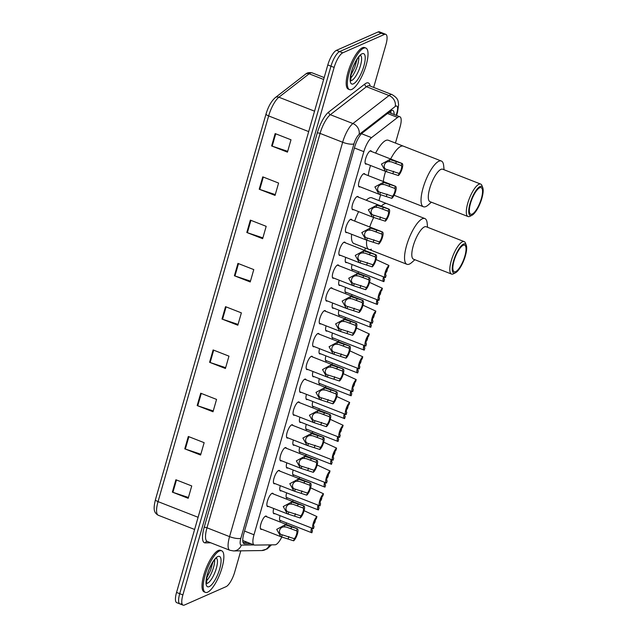 <?xml version="1.0" encoding="UTF-8"?>
<svg xmlns="http://www.w3.org/2000/svg" width="637" height="637" viewBox="0 0 637 637"><rect width="100%" height="100%" fill="white"/><g stroke="black" fill="none" stroke-linecap="round" stroke-linejoin="round"><path stroke-width="0.96" d="M268.424 506.423A7.142 2.182 -68.6 0 1 268.265 506.503A7.142 2.182 -68.6 0 1 267.556 506.566A7.142 2.182 -68.6 0 1 267.755 500.117A7.142 2.182 -68.6 0 1 272.047 493.317A7.142 2.182 -68.6 0 1 272.763 493.261A7.142 2.182 -68.6 0 1 273.305 493.954M274.969 483.594A7.142 2.182 -68.6 0 1 274.81 483.674A7.142 2.182 -68.6 0 1 274.101 483.738A7.142 2.182 -68.6 0 1 274.308 477.28A7.142 2.182 -68.6 0 1 278.592 470.488A7.142 2.182 -68.6 0 1 279.309 470.424A7.142 2.182 -68.6 0 1 279.85 471.117M281.514 460.766A7.142 2.182 -68.6 0 1 281.363 460.846A7.142 2.182 -68.6 0 1 280.646 460.901A7.142 2.182 -68.6 0 1 280.853 454.452A7.142 2.182 -68.6 0 1 285.137 447.66A7.142 2.182 -68.6 0 1 285.854 447.596A7.142 2.182 -68.6 0 1 286.395 448.289M288.059 437.938A7.142 2.182 -68.6 0 1 287.908 438.017A7.142 2.182 -68.6 0 1 287.191 438.073A7.142 2.182 -68.6 0 1 287.398 431.623A7.142 2.182 -68.6 0 1 291.69 424.823A7.142 2.182 -68.6 0 1 292.399 424.768A7.142 2.182 -68.6 0 1 292.948 425.46M294.613 415.101A7.142 2.182 -68.6 0 1 294.453 415.181A7.142 2.182 -68.6 0 1 293.737 415.244A7.142 2.182 -68.6 0 1 293.944 408.795A7.142 2.182 -68.6 0 1 298.235 401.995A7.142 2.182 -68.6 0 1 298.944 401.939A7.142 2.182 -68.6 0 1 299.494 402.632M301.158 392.273A7.142 2.182 -68.6 0 1 300.998 392.352A7.142 2.182 -68.6 0 1 300.282 392.416A7.142 2.182 -68.6 0 1 300.489 385.958A7.142 2.182 -68.6 0 1 304.781 379.166A7.142 2.182 -68.6 0 1 305.497 379.103A7.142 2.182 -68.6 0 1 306.039 379.795M307.703 369.444A7.142 2.182 -68.6 0 1 307.544 369.524A7.142 2.182 -68.6 0 1 306.835 369.579A7.142 2.182 -68.6 0 1 307.034 363.13A7.142 2.182 -68.6 0 1 311.326 356.338A7.142 2.182 -68.6 0 1 312.042 356.274A7.142 2.182 -68.6 0 1 312.584 356.967M314.248 346.616A7.142 2.182 -68.6 0 1 314.089 346.695A7.142 2.182 -68.6 0 1 313.38 346.751A7.142 2.182 -68.6 0 1 313.587 340.301A7.142 2.182 -68.6 0 1 317.871 333.509A7.142 2.182 -68.6 0 1 318.588 333.446A7.142 2.182 -68.6 0 1 319.129 334.138M320.793 323.787A7.142 2.182 -68.6 0 1 320.642 323.859A7.142 2.182 -68.6 0 1 319.925 323.922A7.142 2.182 -68.6 0 1 320.132 317.473A7.142 2.182 -68.6 0 1 324.416 310.673A7.142 2.182 -68.6 0 1 325.133 310.617A7.142 2.182 -68.6 0 1 325.674 311.31M327.338 300.951A7.142 2.182 -68.6 0 1 327.187 301.03A7.142 2.182 -68.6 0 1 326.47 301.094A7.142 2.182 -68.6 0 1 326.677 294.644A7.142 2.182 -68.6 0 1 330.969 287.844A7.142 2.182 -68.6 0 1 331.678 287.789A7.142 2.182 -68.6 0 1 332.227 288.481M333.892 278.122A7.142 2.182 -68.6 0 1 333.732 278.202A7.142 2.182 -68.6 0 1 333.016 278.265A7.142 2.182 -68.6 0 1 333.223 271.808A7.142 2.182 -68.6 0 1 337.514 265.016A7.142 2.182 -68.6 0 1 338.223 264.952A7.142 2.182 -68.6 0 1 338.773 265.645M340.437 255.294A7.142 2.182 -68.6 0 1 340.277 255.373A7.142 2.182 -68.6 0 1 339.561 255.429A7.142 2.182 -68.6 0 1 339.768 248.979A7.142 2.182 -68.6 0 1 344.06 242.187A7.142 2.182 -68.6 0 1 344.768 242.124A7.142 2.182 -68.6 0 1 345.318 242.816M346.982 232.465A7.142 2.182 -68.6 0 1 346.823 232.545A7.142 2.182 -68.6 0 1 346.114 232.601A7.142 2.182 -68.6 0 1 346.313 226.151A7.142 2.182 -68.6 0 1 350.605 219.351A7.142 2.182 -68.6 0 1 351.321 219.295A7.142 2.182 -68.6 0 1 351.863 219.988M353.527 209.629A7.142 2.182 -68.6 0 1 353.368 209.708A7.142 2.182 -68.6 0 1 352.659 209.772A7.142 2.182 -68.6 0 1 352.866 203.322A7.142 2.182 -68.6 0 1 357.15 196.522A7.142 2.182 -68.6 0 1 357.867 196.467A7.142 2.182 -68.6 0 1 358.408 197.159M360.072 186.8A7.142 2.182 -68.6 0 1 359.921 186.88A7.142 2.182 -68.6 0 1 359.204 186.944A7.142 2.182 -68.6 0 1 359.411 180.486A7.142 2.182 -68.6 0 1 363.695 173.694A7.142 2.182 -68.6 0 1 364.412 173.63A7.142 2.182 -68.6 0 1 364.953 174.323M366.617 163.972A7.142 2.182 -68.6 0 1 366.466 164.051A7.142 2.182 -68.6 0 1 365.749 164.107A7.142 2.182 -68.6 0 1 365.957 157.657A7.142 2.182 -68.6 0 1 370.248 150.865A7.142 2.182 -68.6 0 1 370.957 150.802A7.142 2.182 -68.6 0 1 371.506 151.495M261.879 529.259A7.142 2.182 -68.6 0 1 261.719 529.331A7.142 2.182 -68.6 0 1 261.003 529.395A7.142 2.182 -68.6 0 1 261.21 522.945A7.142 2.182 -68.6 0 1 265.502 516.145A7.142 2.182 -68.6 0 1 266.218 516.089A7.142 2.182 -68.6 0 1 266.76 516.782M281.315 490.769A7.142 2.182 -68.6 0 1 281.156 490.848A7.142 2.182 -68.6 0 1 280.447 490.904A7.142 2.182 -68.6 0 1 280.28 485.673M287.86 467.932A7.142 2.182 -68.6 0 1 287.709 468.012A7.142 2.182 -68.6 0 1 286.992 468.076A7.142 2.182 -68.6 0 1 286.825 462.844M294.405 445.104A7.142 2.182 -68.6 0 1 294.254 445.183A7.142 2.182 -68.6 0 1 293.538 445.247A7.142 2.182 -68.6 0 1 293.37 440.008M300.959 422.275A7.142 2.182 -68.6 0 1 300.799 422.355A7.142 2.182 -68.6 0 1 300.083 422.411A7.142 2.182 -68.6 0 1 299.916 417.179M307.504 399.447A7.142 2.182 -68.6 0 1 307.345 399.526A7.142 2.182 -68.6 0 1 306.628 399.582A7.142 2.182 -68.6 0 1 306.461 394.351M314.049 376.618A7.142 2.182 -68.6 0 1 313.89 376.69A7.142 2.182 -68.6 0 1 313.181 376.754A7.142 2.182 -68.6 0 1 313.006 371.522M320.594 353.782A7.142 2.182 -68.6 0 1 320.435 353.861A7.142 2.182 -68.6 0 1 319.726 353.925A7.142 2.182 -68.6 0 1 319.559 348.694M327.139 330.953A7.142 2.182 -68.6 0 1 326.988 331.033A7.142 2.182 -68.6 0 1 326.271 331.097A7.142 2.182 -68.6 0 1 326.104 325.857M333.684 308.125A7.142 2.182 -68.6 0 1 333.533 308.204A7.142 2.182 -68.6 0 1 332.817 308.26A7.142 2.182 -68.6 0 1 332.649 303.029M340.238 285.296A7.142 2.182 -68.6 0 1 340.078 285.376A7.142 2.182 -68.6 0 1 339.362 285.432A7.142 2.182 -68.6 0 1 339.195 280.2M346.783 262.46A7.142 2.182 -68.6 0 1 346.624 262.54A7.142 2.182 -68.6 0 1 345.907 262.603A7.142 2.182 -68.6 0 1 345.74 257.372M274.77 513.597A7.142 2.182 -68.6 0 1 274.611 513.677A7.142 2.182 -68.6 0 1 273.902 513.733A7.142 2.182 -68.6 0 1 273.727 508.501M320.395 383.785A7.142 2.182 -68.6 0 1 320.236 383.864A7.142 2.182 -68.6 0 1 319.527 383.928A7.142 2.182 -68.6 0 1 319.352 378.689M326.94 360.956A7.142 2.182 -68.6 0 1 326.781 361.036A7.142 2.182 -68.6 0 1 326.072 361.091A7.142 2.182 -68.6 0 1 325.905 355.86M294.206 475.106A7.142 2.182 -68.6 0 1 294.055 475.186A7.142 2.182 -68.6 0 1 293.339 475.242A7.142 2.182 -68.6 0 1 293.171 470.01M333.485 338.128A7.142 2.182 -68.6 0 1 333.334 338.207A7.142 2.182 -68.6 0 1 332.618 338.263A7.142 2.182 -68.6 0 1 332.45 333.032M287.661 497.935A7.142 2.182 -68.6 0 1 287.502 498.015A7.142 2.182 -68.6 0 1 286.793 498.078A7.142 2.182 -68.6 0 1 286.626 492.839M313.85 406.613A7.142 2.182 -68.6 0 1 313.691 406.693A7.142 2.182 -68.6 0 1 312.982 406.756A7.142 2.182 -68.6 0 1 312.807 401.525M300.76 452.278A7.142 2.182 -68.6 0 1 300.6 452.358A7.142 2.182 -68.6 0 1 299.884 452.413A7.142 2.182 -68.6 0 1 299.716 447.182M307.305 429.449A7.142 2.182 -68.6 0 1 307.145 429.521A7.142 2.182 -68.6 0 1 306.429 429.585A7.142 2.182 -68.6 0 1 306.262 424.353M340.031 315.291A7.142 2.182 -68.6 0 1 339.879 315.371A7.142 2.182 -68.6 0 1 339.163 315.434A7.142 2.182 -68.6 0 1 338.995 310.203M346.584 292.463A7.142 2.182 -68.6 0 1 346.424 292.542A7.142 2.182 -68.6 0 1 345.708 292.606A7.142 2.182 -68.6 0 1 345.541 287.367M353.129 269.634A7.142 2.182 -68.6 0 1 352.97 269.714A7.142 2.182 -68.6 0 1 352.253 269.769A7.142 2.182 -68.6 0 1 352.086 264.538M281.116 520.763A7.142 2.182 -68.6 0 1 280.957 520.843A7.142 2.182 -68.6 0 1 280.248 520.907A7.142 2.182 -68.6 0 1 280.073 515.675M395.458 143.062L400.068 126.986A13.401 4.093 111.4 0 0 399.869 116.754A13.401 4.093 111.4 0 0 397.592 117.439L371.538 137.632A13.401 4.093 111.4 0 0 363.846 151.662L253.996 534.769A13.401 4.093 111.4 0 0 254.195 545.001A13.401 4.093 111.4 0 0 254.696 545.089L275.049 544.81A13.401 4.093 111.4 0 0 275.877 544.611A13.401 4.093 111.4 0 0 281.801 536.999M286.124 524.355L286.539 522.889M292.67 501.526L293.092 500.061M299.215 478.698L299.637 477.232M305.76 455.869L306.182 454.396M312.305 433.033L312.727 431.567M318.85 410.204L319.272 408.739M325.403 387.376L325.818 385.911M331.949 364.547L332.371 363.082M338.494 341.719L338.916 340.246M345.039 318.882L345.461 317.417M351.584 296.054L352.006 294.589M358.129 273.225L358.551 271.76M364.675 250.397L365.359 248.016M378.959 200.583L380.647 194.707M240.786 550.838L234.711 572.05A13.401 4.093 -68.6 0 1 226.079 586.653L184.419 605.039A13.401 4.093 -68.6 0 1 183.082 605.15A13.401 4.093 -68.6 0 1 182.883 594.918L334.138 67.426A13.401 4.093 -68.6 0 1 342.762 52.823L384.43 34.446A13.401 4.093 -68.6 0 1 385.767 34.326A13.401 4.093 -68.6 0 1 385.958 44.566L373.672 87.42M183.082 605.15L179.913 603.908A13.401 4.093 -68.6 0 1 179.714 593.676L330.969 66.192A13.401 4.093 -68.6 0 1 339.601 51.589L381.26 33.204A13.401 4.093 -68.6 0 1 382.598 33.092A13.401 4.093 -68.6 0 0 381.26 33.204L339.601 51.589A13.401 4.093 -68.6 0 0 330.969 66.192L179.714 593.676A13.401 4.093 -68.6 0 0 179.913 603.908A13.401 4.093 -68.6 0 0 181.25 603.796M394.104 114.493A13.401 4.093 111.4 0 0 392.798 110.456A13.401 4.093 111.4 0 0 390.521 111.141L362.373 132.958A13.401 4.093 111.4 0 0 354.69 146.988L243.867 533.448A13.401 4.093 111.4 0 0 244.067 543.687A13.401 4.093 111.4 0 0 244.576 543.775L250.827 543.687M390.776 110.957A13.401 4.093 -68.6 0 1 390.935 113.259L390.935 113.203M247.658 542.445L243.087 542.509M266.059 113.904A4.467 1.25 16 0 0 266.043 113.951A4.467 1.25 16 0 0 268.647 115.926L158.048 501.622A4.467 1.25 -164 0 1 155.452 499.647A4.467 1.25 -164 0 1 155.468 499.599L266.035 113.999M179.913 603.908L176.752 602.674A13.401 4.093 -68.6 0 1 176.553 592.434L327.8 64.95A13.401 4.093 -68.6 0 1 336.432 50.347L378.091 31.961A13.401 4.093 -68.6 0 1 379.429 31.85L385.767 34.326M250.349 220.123L266.186 226.326L262.643 238.692L246.806 232.489L250.349 220.123M262.755 176.855L278.592 183.058L275.049 195.416L259.211 189.221L262.755 176.855M275.16 133.587L290.998 139.782L287.454 152.147L271.617 145.953L275.16 133.587M213.124 349.936L228.962 356.139L225.418 368.497L209.581 362.302L213.124 349.936M200.719 393.212L216.556 399.407L213.013 411.773L197.175 405.57L200.719 393.212M188.313 436.48L204.151 442.675L200.599 455.041L184.762 448.838L188.313 436.48M175.9 479.749L191.737 485.943L188.194 498.309L172.356 492.114L175.9 479.749M237.943 263.399L253.781 269.594L250.23 281.96L234.392 275.757L237.943 263.399M225.53 306.668L241.367 312.863L237.824 325.228L221.987 319.033L225.53 306.668M238.063 324.4L222.56 319.241A3.575 1.003 -164 0 1 221.987 319.033M250.468 281.132L234.965 275.964A3.575 1.003 -164 0 1 234.392 275.757M188.433 497.481L172.93 492.321A3.575 1.003 -164 0 1 172.356 492.114M200.838 454.213L185.335 449.045A3.575 1.003 -164 0 1 184.762 448.838M213.244 410.937L197.741 405.777A3.575 1.003 -164 0 1 197.175 405.57M225.657 367.668L210.146 362.509A3.575 1.003 -164 0 1 209.581 362.302M287.693 151.319L272.19 146.152A3.575 1.003 -164 0 1 271.617 145.953M275.288 194.588L259.777 189.428A3.575 1.003 -164 0 1 259.211 189.221M262.874 237.856L247.371 232.696A3.575 1.003 -164 0 1 246.806 232.489M219.439 550.981A22.327 6.824 -68.6 0 1 221.668 550.79A22.327 6.824 -68.6 0 1 221.023 570.951A22.327 6.824 -68.6 0 1 207.622 592.187A22.327 6.824 -68.6 0 1 205.393 592.378A22.327 6.824 -68.6 0 1 206.038 572.217A22.327 6.824 -68.6 0 1 219.439 550.981M205.393 592.378L204.206 591.916A22.327 6.824 -68.6 0 1 204.843 571.755A22.327 6.824 -68.6 0 1 218.252 550.511A22.327 6.824 -68.6 0 1 220.482 550.328L221.668 550.79M384.382 203.872A24.564 7.509 -68.6 0 1 386.834 203.665A24.564 7.509 111.4 0 0 381.316 206.125A24.564 7.509 -68.6 0 1 384.382 203.872M366.275 200.233A24.564 7.509 -68.6 0 1 369.333 197.988A24.564 7.509 -68.6 0 1 371.785 197.781L424.847 218.547A24.564 7.509 -68.6 0 1 427.164 223.197L427.57 227.282M371.387 249.202A24.564 7.509 -68.6 0 1 368.934 249.409A24.564 7.509 -68.6 0 1 366.665 240.133A24.564 7.509 111.4 0 0 368.934 249.409L353.885 243.525A24.564 7.509 -68.6 0 1 351.616 234.273M369.723 226.979A24.564 7.509 -68.6 0 1 373.712 217.44A24.564 7.509 111.4 0 0 369.723 226.979M354.682 221.087A24.564 7.509 -68.6 0 1 358.631 211.627M414.878 259.721L411.805 262.444A24.564 7.509 -68.6 0 1 406.939 264.291A24.564 7.509 -68.6 0 1 406.581 245.524A24.564 7.509 -68.6 0 1 424.847 218.547M455.479 272.803L453.448 273.822A17.414 5.327 -68.6 0 1 451.514 274.061L413.509 259.187A17.414 5.327 -68.6 0 1 413.246 245.882A17.414 5.327 -68.6 0 1 426.201 226.748L464.214 241.622A17.414 5.327 -68.6 0 1 465.464 243.103L466.268 245.237A15.63 4.777 -68.6 0 1 465.376 255.843A15.63 4.777 -68.6 0 1 455.479 272.803A15.63 4.777 -68.6 0 1 453.52 261.074A15.63 4.777 -68.6 0 1 460.432 246.814A15.63 4.777 -68.6 0 1 466.268 245.237M451.514 274.061A17.414 5.327 -68.6 0 1 451.259 260.756A17.414 5.327 -68.6 0 1 464.214 241.622M464.867 256.066A14.293 4.371 -68.6 0 1 454.237 271.768A14.293 4.371 -68.6 0 1 454.03 260.852A14.293 4.371 -68.6 0 1 464.652 245.149A14.293 4.371 -68.6 0 1 464.867 256.066M400.88 146.343A24.564 7.509 -68.6 0 1 403.332 146.136A24.564 7.509 111.4 0 0 390.672 158.995A24.564 7.509 -68.6 0 1 400.88 146.343M375.623 153.111A24.564 7.509 -68.6 0 1 385.831 140.459A24.564 7.509 -68.6 0 1 388.283 140.251L441.337 161.018A24.564 7.509 -68.6 0 1 443.663 165.668L444.069 169.753M383.283 181.497A24.564 7.509 -68.6 0 1 385.584 171.393A24.564 7.509 111.4 0 0 385.067 173.121A24.564 7.509 111.4 0 0 383.283 181.497M368.242 175.613A24.564 7.509 -68.6 0 1 370.535 165.501M431.376 202.192L428.303 204.915A24.564 7.509 -68.6 0 1 423.438 206.762A24.564 7.509 -68.6 0 1 423.072 187.995A24.564 7.509 -68.6 0 1 441.337 161.018M471.977 215.274L469.939 216.293A17.414 5.327 -68.6 0 1 468.012 216.532L429.999 201.658A17.414 5.327 -68.6 0 1 429.744 188.353A17.414 5.327 -68.6 0 1 442.699 169.219L480.704 184.093A17.414 5.327 -68.6 0 1 481.962 185.574L482.766 187.708A15.63 4.777 -68.6 0 1 481.875 198.314A15.63 4.777 -68.6 0 1 471.977 215.274A15.63 4.777 -68.6 0 1 470.018 203.545A15.63 4.777 -68.6 0 1 476.93 189.285A15.63 4.777 -68.6 0 1 482.766 187.708M468.012 216.532A17.414 5.327 -68.6 0 1 467.757 203.227A17.414 5.327 -68.6 0 1 480.704 184.093M481.365 198.537A14.293 4.371 -68.6 0 1 470.735 214.239A14.293 4.371 -68.6 0 1 470.528 203.322A14.293 4.371 -68.6 0 1 481.15 187.62A14.293 4.371 -68.6 0 1 481.365 198.537M363.6 48.221A22.327 6.824 -68.6 0 1 365.829 48.03A22.327 6.824 -68.6 0 1 365.192 68.191A22.327 6.824 -68.6 0 1 351.783 89.427A22.327 6.824 -68.6 0 1 349.554 89.618A22.327 6.824 -68.6 0 1 350.199 69.457A22.327 6.824 -68.6 0 1 363.6 48.221M349.554 89.618L348.367 89.148A22.327 6.824 -68.6 0 1 349.012 68.987A22.327 6.824 -68.6 0 1 362.413 47.751A22.327 6.824 -68.6 0 1 364.643 47.568L365.829 48.03M315.06 520.54L315.355 520.66A6.696 2.046 111.4 0 0 314.662 521.361M311.493 527.969A6.696 2.046 111.4 0 0 311.692 532.731A6.696 2.046 111.4 0 0 311.883 532.771L312.496 530.645A4.467 1.362 111.4 0 1 312.194 528.24M315.355 520.66L314.75 522.786A4.467 1.362 111.4 0 0 313.786 524.076M321.605 497.712L321.908 497.831A6.696 2.046 111.4 0 0 321.207 498.532M318.038 505.133A6.696 2.046 111.4 0 0 318.237 509.903A6.696 2.046 111.4 0 0 318.428 509.942L319.041 507.816A4.467 1.362 111.4 0 1 318.739 505.412M321.908 497.831L321.295 499.957A4.467 1.362 111.4 0 0 320.331 501.247M328.151 474.883L328.453 475.003A6.696 2.046 111.4 0 0 327.76 475.704M324.583 482.305A6.696 2.046 111.4 0 0 324.782 487.074A6.696 2.046 111.4 0 0 324.981 487.114L325.587 484.988A4.467 1.362 111.4 0 1 325.292 482.583M328.453 475.003L327.84 477.129A4.467 1.362 111.4 0 0 326.877 478.419M334.696 452.055L334.998 452.166A6.696 2.046 111.4 0 0 334.306 452.867M331.129 459.476A6.696 2.046 111.4 0 0 331.328 464.238A6.696 2.046 111.4 0 0 331.527 464.285L332.132 462.159A4.467 1.362 111.4 0 1 331.837 459.755M334.998 452.166L334.385 454.292A4.467 1.362 111.4 0 0 333.43 455.582M341.241 429.219L341.543 429.338A6.696 2.046 111.4 0 0 340.851 430.039M337.674 436.648A6.696 2.046 111.4 0 0 337.873 441.409A6.696 2.046 111.4 0 0 338.072 441.457L338.677 439.331A4.467 1.362 111.4 0 1 338.382 436.918M341.543 429.338L340.938 431.464A4.467 1.362 111.4 0 0 339.975 432.754M347.794 406.39L348.089 406.51A6.696 2.046 111.4 0 0 347.396 407.21M344.227 413.819A6.696 2.046 111.4 0 0 344.418 418.581A6.696 2.046 111.4 0 0 344.617 418.62L345.23 416.494A4.467 1.362 111.4 0 1 344.928 414.09M348.089 406.51L347.483 408.636A4.467 1.362 111.4 0 0 346.52 409.925M354.339 383.562L354.634 383.681A6.696 2.046 111.4 0 0 353.941 384.382M350.772 390.983A6.696 2.046 111.4 0 0 350.971 395.752A6.696 2.046 111.4 0 0 351.162 395.792L351.775 393.666A4.467 1.362 111.4 0 1 351.473 391.261M354.634 383.681L354.029 385.807A4.467 1.362 111.4 0 0 353.065 387.097M360.884 360.733L361.187 360.853A6.696 2.046 111.4 0 0 360.486 361.553M357.317 368.154A6.696 2.046 111.4 0 0 357.516 372.916A6.696 2.046 111.4 0 0 357.707 372.964L358.32 370.838A4.467 1.362 111.4 0 1 358.018 368.433M361.187 360.853L360.574 362.971A4.467 1.362 111.4 0 0 359.61 364.26M367.43 337.905L367.732 338.016A6.696 2.046 111.4 0 0 367.039 338.717M363.862 345.326A6.696 2.046 111.4 0 0 364.061 350.087A6.696 2.046 111.4 0 0 364.253 350.135L364.866 348.009A4.467 1.362 111.4 0 1 364.563 345.596M367.732 338.016L367.119 340.142A4.467 1.362 111.4 0 0 366.156 341.432M373.975 315.068L374.277 315.188A6.696 2.046 111.4 0 0 373.585 315.888M370.408 322.497A6.696 2.046 111.4 0 0 370.607 327.259A6.696 2.046 111.4 0 0 370.806 327.299L371.411 325.173A4.467 1.362 111.4 0 1 371.116 322.768M374.277 315.188L373.664 317.314A4.467 1.362 111.4 0 0 372.701 318.604M380.52 292.24L380.822 292.359A6.696 2.046 111.4 0 0 380.13 293.06M376.953 299.661A6.696 2.046 111.4 0 0 377.152 304.43A6.696 2.046 111.4 0 0 377.351 304.47L377.956 302.344A4.467 1.362 111.4 0 1 377.661 299.939M380.822 292.359L380.209 294.485A4.467 1.362 111.4 0 0 379.254 295.775M387.073 269.411L387.368 269.531A6.696 2.046 111.4 0 0 386.675 270.231M383.506 276.832A6.696 2.046 111.4 0 0 383.697 281.602A6.696 2.046 111.4 0 0 383.896 281.642L384.509 279.516A4.467 1.362 111.4 0 1 384.207 277.111M387.368 269.531L386.763 271.657A4.467 1.362 111.4 0 0 385.799 272.947M313.261 528.662A6.696 2.046 111.4 0 1 313.253 523.24A6.696 2.046 111.4 0 1 316.931 516.591L316.318 518.717A4.467 1.362 111.4 0 0 314.009 523.168A4.467 1.362 111.4 0 0 314.065 526.576L313.46 528.702A6.696 2.046 111.4 0 1 313.261 528.662L273.353 513.04M316.931 516.591L304.072 510.675M319.806 505.826A6.696 2.046 111.4 0 1 319.798 500.411A6.696 2.046 111.4 0 1 323.477 493.763L322.871 495.881A4.467 1.362 111.4 0 0 320.554 500.34A4.467 1.362 111.4 0 0 320.61 503.748L320.005 505.874A6.696 2.046 111.4 0 1 319.806 505.826L279.898 490.211M323.477 493.763L310.625 487.846M326.351 482.997A6.696 2.046 111.4 0 1 326.343 477.583A6.696 2.046 111.4 0 1 330.022 470.926L329.417 473.052A4.467 1.362 111.4 0 0 327.1 477.511A4.467 1.362 111.4 0 0 327.163 480.919L326.55 483.045A6.696 2.046 111.4 0 1 326.351 482.997L286.451 467.383M330.022 470.926L317.17 465.018M332.904 460.169A6.696 2.046 111.4 0 1 332.888 454.754A6.696 2.046 111.4 0 1 336.567 448.098L335.962 450.224A4.467 1.362 111.4 0 0 333.645 454.675A4.467 1.362 111.4 0 0 333.708 458.083L333.095 460.209A6.696 2.046 111.4 0 1 332.904 460.169L292.996 444.554M336.567 448.098L323.715 442.189M339.449 437.34A6.696 2.046 111.4 0 1 339.433 431.918A6.696 2.046 111.4 0 1 343.12 425.269L342.507 427.395A4.467 1.362 111.4 0 0 340.198 431.846A4.467 1.362 111.4 0 0 340.254 435.254L339.64 437.38A6.696 2.046 111.4 0 1 339.449 437.34L299.541 421.718M343.12 425.269L330.261 419.361M345.995 414.512A6.696 2.046 111.4 0 1 345.987 409.089A6.696 2.046 111.4 0 1 349.665 402.441L349.052 404.567A4.467 1.362 111.4 0 0 346.743 409.018A4.467 1.362 111.4 0 0 346.799 412.426L346.194 414.552A6.696 2.046 111.4 0 1 345.995 414.512L306.086 398.889M349.665 402.441L336.806 396.525M352.54 391.675A6.696 2.046 111.4 0 1 352.532 386.261A6.696 2.046 111.4 0 1 356.21 379.604L355.597 381.73A4.467 1.362 111.4 0 0 353.288 386.189A4.467 1.362 111.4 0 0 353.344 389.597L352.739 391.723A6.696 2.046 111.4 0 1 352.54 391.675L312.632 376.061M356.21 379.604L343.351 373.696M359.085 368.847A6.696 2.046 111.4 0 1 359.077 363.432A6.696 2.046 111.4 0 1 362.756 356.776L362.15 358.902A4.467 1.362 111.4 0 0 359.833 363.361A4.467 1.362 111.4 0 0 359.889 366.769L359.284 368.887A6.696 2.046 111.4 0 1 359.085 368.847L319.177 353.232M362.756 356.776L349.896 350.868M365.63 346.018A6.696 2.046 111.4 0 1 365.622 340.596A6.696 2.046 111.4 0 1 369.301 333.947L368.696 336.073A4.467 1.362 111.4 0 0 366.379 340.524A4.467 1.362 111.4 0 0 366.442 343.932L365.829 346.058A6.696 2.046 111.4 0 1 365.63 346.018L325.73 330.404M369.301 333.947L356.449 328.039M372.183 323.19A6.696 2.046 111.4 0 1 372.167 317.767A6.696 2.046 111.4 0 1 375.846 311.119L375.241 313.245A4.467 1.362 111.4 0 0 372.924 317.696A4.467 1.362 111.4 0 0 372.987 321.104L372.374 323.23A6.696 2.046 111.4 0 1 372.183 323.19L332.275 307.567M375.846 311.119L362.994 305.203M378.728 300.353A6.696 2.046 111.4 0 1 378.712 294.939A6.696 2.046 111.4 0 1 382.399 288.29L381.786 290.408A4.467 1.362 111.4 0 0 379.477 294.867A4.467 1.362 111.4 0 0 379.533 298.275L378.919 300.401A6.696 2.046 111.4 0 1 378.728 300.353L338.82 284.739M382.399 288.29L369.54 282.374M385.274 277.525A6.696 2.046 111.4 0 1 385.266 272.11A6.696 2.046 111.4 0 1 388.944 265.454L388.331 267.58A4.467 1.362 111.4 0 0 386.022 272.039A4.467 1.362 111.4 0 0 386.078 275.447L385.465 277.573A6.696 2.046 111.4 0 1 385.274 277.525L345.365 261.911M388.944 265.454L376.085 259.546M296.524 530.828L286.467 527.102L284.508 526.926C279.444 526.361 277.262 533.973 282.247 534.825L294.27 538.687A4.467 1.362 111.4 0 0 296.587 534.236A4.467 1.362 111.4 0 0 296.524 530.828L297.137 528.702L285.113 524.808L276.697 529.379L280.806 536.665L260.461 528.702M282.199 534.809L281.634 536.951L280.806 536.665M297.137 528.702A6.696 2.046 111.4 0 1 297.328 528.742A6.696 2.046 111.4 0 1 297.344 534.164A6.696 2.046 111.4 0 1 293.665 540.813L281.634 536.951M293.665 540.813L294.27 538.687M291.706 526.576L291.093 528.702L289.843 528.208M303.069 508L293.02 504.273L291.053 504.098C285.997 503.533 283.815 511.145 288.792 511.997L300.815 515.859A4.467 1.362 111.4 0 0 303.132 511.407A4.467 1.362 111.4 0 0 303.069 508L303.682 505.874L291.666 501.98L283.242 506.55L287.351 513.836L267.007 505.874M288.744 511.981L288.179 514.115L287.351 513.836M303.682 505.874A6.696 2.046 111.4 0 1 303.881 505.913A6.696 2.046 111.4 0 1 303.889 511.336A6.696 2.046 111.4 0 1 300.21 517.985L288.179 514.115M300.21 517.985L300.815 515.859M298.251 503.748L297.638 505.874L296.388 505.38M309.622 485.163L299.565 481.445L297.598 481.269C292.542 480.704 290.361 488.308 295.337 489.168L307.36 493.03A4.467 1.362 111.4 0 0 309.678 488.571A4.467 1.362 111.4 0 0 309.622 485.163L310.227 483.037L298.212 479.151L289.787 483.722L293.896 491L273.552 483.045M295.289 489.152L294.732 491.286L293.896 491M310.227 483.037A6.696 2.046 111.4 0 1 310.426 483.085A6.696 2.046 111.4 0 1 310.434 488.499A6.696 2.046 111.4 0 1 306.755 495.156L294.732 491.286M306.755 495.156L307.36 493.03M304.797 480.919L304.191 483.045L302.933 482.551M316.167 462.335L306.11 458.616L304.152 458.441C299.087 457.868 296.906 465.48 301.882 466.34L313.914 470.202A4.467 1.362 111.4 0 0 316.223 465.743A4.467 1.362 111.4 0 0 316.167 462.335L316.772 460.209L304.757 456.323L296.332 460.885L300.441 468.171L280.105 460.209M301.842 466.324L301.277 468.458L300.441 468.171M316.772 460.209A6.696 2.046 111.4 0 1 316.971 460.256A6.696 2.046 111.4 0 1 316.979 465.671A6.696 2.046 111.4 0 1 313.3 472.328L301.277 468.458M313.3 472.328L313.914 470.202M311.342 458.083L310.737 460.209L309.486 459.723M322.712 439.506L312.656 435.78L310.697 435.612C305.633 435.039 303.451 442.651 308.427 443.511L320.459 447.365A4.467 1.362 111.4 0 0 322.768 442.914A4.467 1.362 111.4 0 0 322.712 439.506L323.317 437.38L311.302 433.486L302.878 438.057L306.986 445.343L286.65 437.38M308.388 443.487L307.822 445.629L306.986 445.343M323.317 437.38A6.696 2.046 111.4 0 1 323.516 437.42A6.696 2.046 111.4 0 1 323.524 442.842A6.696 2.046 111.4 0 1 319.846 449.491L307.822 445.629M319.846 449.491L320.459 447.365M317.887 435.254L317.282 437.38L316.032 436.894M329.257 416.678L319.201 412.951L317.242 412.776C312.178 412.211 309.996 419.823 314.973 420.675L327.004 424.537A4.467 1.362 111.4 0 0 329.313 420.086A4.467 1.362 111.4 0 0 329.257 416.678L329.87 414.552L317.847 410.658L309.431 415.228L313.539 422.514L293.195 414.552M314.933 420.659L314.367 422.793L313.539 422.514M329.87 414.552A6.696 2.046 111.4 0 1 330.062 414.591A6.696 2.046 111.4 0 1 330.077 420.014A6.696 2.046 111.4 0 1 326.391 426.663L314.367 422.793M326.391 426.663L327.004 424.537M324.44 412.426L323.827 414.552L322.577 414.058M335.803 393.849L325.746 390.123L323.787 389.948C318.723 389.382 316.541 396.994 321.526 397.846L333.549 401.708A4.467 1.362 111.4 0 0 335.866 397.257A4.467 1.362 111.4 0 0 335.803 393.849L336.416 391.723L324.392 387.829L315.976 392.4L320.085 399.678L299.74 391.723M321.478 397.83L320.913 399.964L320.085 399.678M336.416 391.723A6.696 2.046 111.4 0 1 336.607 391.763A6.696 2.046 111.4 0 1 336.623 397.177A6.696 2.046 111.4 0 1 332.944 403.834L320.913 399.964M332.944 403.834L333.549 401.708M330.985 389.597L330.372 391.723L329.122 391.229M342.348 371.013L332.299 367.294L330.332 367.119C325.276 366.546 323.094 374.158 328.071 375.018L340.094 378.88A4.467 1.362 111.4 0 0 342.411 374.421A4.467 1.362 111.4 0 0 342.348 371.013L342.961 368.887L330.945 365.001L322.521 369.564L326.63 376.849L306.286 368.887M328.023 375.002L327.458 377.136L326.63 376.849M342.961 368.887A6.696 2.046 111.4 0 1 343.16 368.934A6.696 2.046 111.4 0 1 343.168 374.349A6.696 2.046 111.4 0 1 339.489 381.006L327.458 377.136M339.489 381.006L340.094 378.88M337.53 366.761L336.917 368.887L335.667 368.401M348.901 348.184L338.844 344.458L336.877 344.291C331.821 343.717 329.64 351.329 334.616 352.189L346.639 356.051A4.467 1.362 111.4 0 0 348.957 351.592A4.467 1.362 111.4 0 0 348.901 348.184L349.506 346.058L337.491 342.173L329.066 346.735L333.175 354.021L312.831 346.058M334.568 352.165L334.011 354.307L333.175 354.021M349.506 346.058A6.696 2.046 111.4 0 1 349.705 346.106A6.696 2.046 111.4 0 1 349.713 351.52A6.696 2.046 111.4 0 1 346.034 358.169L334.011 354.307M346.034 358.169L346.639 356.051M344.076 343.932L343.47 346.058L342.212 345.572M355.446 325.356L345.389 321.629L343.431 321.454C338.366 320.889 336.185 328.501 341.161 329.353L353.193 333.215A4.467 1.362 111.4 0 0 355.502 328.764A4.467 1.362 111.4 0 0 355.446 325.356L356.051 323.23L344.036 319.336L335.611 323.907L339.72 331.192L319.384 323.23M341.121 329.337L340.556 331.479L339.72 331.192M356.051 323.23A6.696 2.046 111.4 0 1 356.25 323.27A6.696 2.046 111.4 0 1 356.258 328.692A6.696 2.046 111.4 0 1 352.579 335.341L340.556 331.479M352.579 335.341L353.193 333.215M350.621 321.104L350.016 323.23L348.765 322.736M361.991 302.527L351.935 298.801L349.976 298.626C344.912 298.06 342.73 305.672 347.706 306.524L359.738 310.386A4.467 1.362 111.4 0 0 362.047 305.935A4.467 1.362 111.4 0 0 361.991 302.527L362.596 300.401L350.581 296.508L342.157 301.078L346.265 308.364L325.929 300.401M347.667 306.508L347.101 308.642L346.265 308.364M362.596 300.401A6.696 2.046 111.4 0 1 362.795 300.441A6.696 2.046 111.4 0 1 362.803 305.864A6.696 2.046 111.4 0 1 359.125 312.512L347.101 308.642M359.125 312.512L359.738 310.386M357.166 298.275L356.561 300.401L355.311 299.908M368.536 279.691L358.48 275.972L356.521 275.797C351.457 275.232 349.275 282.836 354.252 283.696L366.283 287.558A4.467 1.362 111.4 0 0 368.592 283.099A4.467 1.362 111.4 0 0 368.536 279.691L369.149 277.565L357.126 273.679L348.71 278.25L352.818 285.527L332.474 277.573M354.212 283.68L353.646 285.814L352.818 285.527M369.149 277.565A6.696 2.046 111.4 0 1 369.341 277.613A6.696 2.046 111.4 0 1 369.356 283.027A6.696 2.046 111.4 0 1 365.67 289.684L353.646 285.814M365.67 289.684L366.283 287.558M363.719 275.447L363.106 277.565L361.856 277.079M375.082 256.862L365.025 253.144L363.066 252.969C358.002 252.395 355.82 260.007 360.805 260.867L372.828 264.729A4.467 1.362 111.4 0 0 375.145 260.27A4.467 1.362 111.4 0 0 375.082 256.862L375.695 254.736L363.671 250.851L355.255 255.413L359.364 262.699L339.019 254.736M360.757 260.852L360.192 262.985L359.364 262.699M375.695 254.736A6.696 2.046 111.4 0 1 375.886 254.784A6.696 2.046 111.4 0 1 375.902 260.199A6.696 2.046 111.4 0 1 372.223 266.855L360.192 262.985M372.223 266.855L372.828 264.729M370.264 252.61L369.651 254.736L368.401 254.251M381.627 234.034L371.57 230.307L369.611 230.14C364.555 229.567 362.365 237.179 367.35 238.031L379.373 241.893A4.467 1.362 111.4 0 0 381.69 237.442A4.467 1.362 111.4 0 0 381.627 234.034L382.24 231.908L370.216 228.014L361.8 232.585L365.909 239.87L345.565 231.908M367.302 238.015L366.737 240.157L365.909 239.87M382.24 231.908A6.696 2.046 111.4 0 1 382.439 231.948A6.696 2.046 111.4 0 1 382.447 237.37A6.696 2.046 111.4 0 1 378.768 244.019L366.737 240.157M378.768 244.019L379.373 241.893M376.809 229.782L376.196 231.908L374.946 231.422M388.18 211.205L378.123 207.479L376.156 207.304C371.1 206.738 368.919 214.35 373.895 215.202L385.918 219.064A4.467 1.362 111.4 0 0 388.236 214.613A4.467 1.362 111.4 0 0 388.18 211.205L388.785 209.079L376.77 205.186L368.345 209.756L372.454 217.042L352.11 209.079M373.847 215.187L373.29 217.321L372.454 217.042M388.785 209.079A6.696 2.046 111.4 0 1 388.984 209.119A6.696 2.046 111.4 0 1 388.992 214.542A6.696 2.046 111.4 0 1 385.313 221.19L373.29 217.321M385.313 221.19L385.918 219.064M383.355 206.953L382.749 209.079L381.491 208.586M394.725 188.377L384.668 184.65L382.71 184.475C377.645 183.91 375.464 191.522 380.44 192.374L392.472 196.236A4.467 1.362 111.4 0 0 394.781 191.785A4.467 1.362 111.4 0 0 394.725 188.377L395.33 186.251L383.315 182.357L374.89 186.928L378.999 194.205L358.655 186.251M380.4 192.358L379.835 194.492L378.999 194.205M395.33 186.251A6.696 2.046 111.4 0 1 395.529 186.291A6.696 2.046 111.4 0 1 395.537 191.705A6.696 2.046 111.4 0 1 391.859 198.362L379.835 194.492M391.859 198.362L392.472 196.236M389.9 184.125L389.295 186.251L388.044 185.757M401.27 165.54L391.214 161.822L389.255 161.647C384.191 161.073 382.009 168.686 386.985 169.546L399.017 173.407A4.467 1.362 111.4 0 0 401.326 168.948A4.467 1.362 111.4 0 0 401.27 165.54L401.875 163.414L389.86 159.529L381.436 164.091L385.544 171.377L365.208 163.414M386.946 169.53L386.38 171.664L385.544 171.377M401.875 163.414A6.696 2.046 111.4 0 1 402.074 163.462A6.696 2.046 111.4 0 1 402.082 168.877A6.696 2.046 111.4 0 1 398.404 175.533L386.38 171.664M398.404 175.533L399.017 173.407M396.445 161.288L395.84 163.414L394.59 162.929M244.552 531.075L253.996 534.769M354.403 147.967L363.846 151.662M361.529 133.714L371.538 137.632M387.495 113.49L397.592 117.439M396.166 115.305L396.867 112.86A8.934 2.731 111.4 0 0 395.848 106.108A8.934 2.731 111.4 0 0 395.219 106.498L359.085 134.503A8.934 2.731 111.4 0 0 353.957 143.851L240.874 538.225A8.934 2.731 111.4 0 0 241.343 545.113L254.012 544.93M207.264 541.434L229.83 550.264A17.86 5.462 -68.6 0 1 229.567 536.625L342.65 142.25A17.86 5.462 -68.6 0 1 352.906 123.546L389.04 95.542A17.86 5.462 -68.6 0 1 390.29 94.77A17.86 5.462 -68.6 0 1 392.073 94.618L369.5 85.788A17.86 5.462 111.4 0 0 367.724 85.939A17.86 5.462 111.4 0 0 366.474 86.704L330.332 114.708A17.86 5.462 111.4 0 0 320.085 133.412L206.993 527.794A17.86 5.462 111.4 0 0 207.264 541.434L207.176 541.418A2.229 2.11 -90.8 0 0 205.233 542.875A20.097 6.139 -68.6 0 1 204.174 527.388L317.258 133.014A20.097 6.139 -68.6 0 1 328.788 111.969L364.929 83.965A20.097 6.139 -68.6 0 1 370.145 86.035M364.929 83.965A2.229 1.895 -127.8 0 0 366.474 86.704L389.04 95.542A8.934 7.572 52.2 0 1 395.219 106.498M210.743 542.796L205.233 542.875M182.883 594.918L176.553 592.434M384.43 34.446L378.091 31.961M342.762 52.823L336.432 50.347M334.138 67.426L327.8 64.95M240.874 538.225A8.934 2.5 -164 0 1 229.567 536.625L206.993 527.794A2.229 0.629 16 0 0 204.174 527.388M359.085 134.503A8.934 7.572 52.2 0 0 352.906 123.546L330.332 114.708A2.229 1.895 -127.8 0 1 328.788 111.969M353.957 143.851A8.934 2.5 -164 0 1 342.65 142.25L320.085 133.412A2.229 0.629 16 0 0 317.258 133.014M241.343 545.113A8.934 8.44 89.2 0 1 233.548 550.941L261.767 550.551A8.934 8.44 89.2 0 0 269.499 544.89M396.604 115.472L397.536 112.223A8.934 2.5 -164 0 1 396.867 112.86M243.637 543.401L244.576 543.775M198.099 517.292L158.048 501.622A17.86 5.462 111.4 0 0 158.31 515.269C153.636 512.61 153.222 508.931 155.452 499.647L266.043 113.951C268.249 106.586 271.33 101.14 275.295 97.62A4.467 3.782 52.2 0 1 278.895 97.222A17.86 5.462 111.4 0 0 268.647 115.926L308.69 131.596M275.295 97.62L305.529 74.187A4.467 3.782 52.2 0 1 309.136 73.788L278.895 97.222L314.551 111.172M305.529 74.187C307.161 72.674 309.375 72.228 312.17 72.865A17.86 5.462 111.4 0 0 309.136 73.788L323.644 79.466M226.095 306.891L222.56 319.241M213.69 350.159L210.146 362.509M201.284 393.427L197.741 405.777M188.878 436.703L185.335 449.045M176.465 479.972L172.93 492.321M238.509 263.622L234.965 275.964M250.914 220.346L247.371 232.696M263.32 177.078L259.777 189.428M275.725 133.81L272.19 146.152M216.405 558.139A13.608 4.164 -68.6 0 1 215.545 570.784A13.608 4.164 -68.6 0 1 207.551 583.213A13.608 4.164 -68.6 0 1 206.523 583.412M217.838 556.555A16.291 4.977 -68.6 0 1 219.709 568.857A16.291 4.977 -68.6 0 1 209.215 586.621A16.291 4.977 -68.6 0 1 207.351 574.311A16.291 4.977 -68.6 0 1 217.838 556.555M214.653 559.732A13.608 4.164 -68.6 0 1 206.308 581.048M360.574 55.379A13.608 4.164 -68.6 0 1 359.706 68.024A13.608 4.164 -68.6 0 1 351.72 80.453A13.608 4.164 -68.6 0 1 350.684 80.652M362.007 53.795A16.291 4.977 -68.6 0 1 363.87 66.097A16.291 4.977 -68.6 0 1 353.384 83.861A16.291 4.977 -68.6 0 1 351.513 71.551A16.291 4.977 -68.6 0 1 362.007 53.795M358.814 56.972A13.608 4.164 -68.6 0 1 350.469 78.287M284.508 526.926L285.113 524.808M288.235 538.687L288.84 536.561M291.053 504.098L291.666 501.98M294.78 515.859L295.385 513.733M297.598 481.269L298.212 479.151M301.325 493.03L301.93 490.904M304.152 458.441L304.757 456.323M307.87 470.202L308.483 468.076M310.697 435.612L311.302 433.486M314.415 447.365L315.028 445.239M317.242 412.776L317.847 410.658M320.96 424.537L321.574 422.411M323.787 389.948L324.392 387.829M327.514 401.708L328.119 399.582M330.332 367.119L330.945 365.001M334.059 378.88L334.664 376.754M336.877 344.291L337.491 342.173M340.604 356.051L341.209 353.925M343.431 321.454L344.036 319.336M347.149 333.215L347.762 331.089M349.976 298.626L350.581 296.508M353.694 310.386L354.307 308.26M356.521 275.797L357.126 273.679M360.239 287.558L360.853 285.432M363.066 252.969L363.671 250.851M366.793 264.729L367.398 262.603M369.611 230.14L370.216 228.014M373.338 241.893L373.943 239.767M376.156 207.304L376.77 205.186M379.883 219.064L380.488 216.938M382.71 184.475L383.315 182.357M386.428 196.236L387.041 194.11M389.255 161.647L389.86 159.529M392.973 173.407L393.586 171.281M242.761 540.534L254.195 545.001M388.849 112.438L399.869 116.754M261.767 550.551L267.214 548.911L271.45 544.858M229.83 550.264L233.548 550.941M397.536 112.223L398.611 104.699C397.982 101.53 399.057 98.807 392.073 94.618M312.17 72.865L324.185 77.571M158.31 515.269L194.603 529.466M216.11 557.98L216.548 558.076C214.884 558.004 208.116 568.952 206.858 576.907L206.611 583.627L206.197 583.333M206.619 578.165L210.568 570.29L212.917 562.057M368.934 249.409L406.939 264.291M394.088 195.272L423.438 206.762M360.279 55.22L360.709 55.315C359.045 55.244 352.277 66.192 351.019 74.147L350.772 80.867L350.358 80.573M350.78 75.405L354.737 67.522L357.086 59.297M311.692 532.731L279.699 520.214M318.237 509.903L286.244 497.386M324.782 487.074L292.797 474.549M331.328 464.238L299.342 451.721M337.873 441.409L305.887 428.892M344.418 418.581L312.433 406.064M350.971 395.752L318.978 383.235M357.516 372.916L325.523 360.399M364.061 350.087L332.076 337.57M370.607 327.259L338.621 314.742M377.152 304.43L345.166 291.913M383.697 281.602L351.712 269.077M297.328 528.742L265.342 516.225M303.881 505.913L271.888 493.396M310.426 483.085L278.441 470.568M316.971 460.256L284.986 447.739M323.516 437.42L291.531 424.903M330.062 414.591L298.076 402.074M336.607 391.763L304.621 379.246M343.16 368.934L311.167 356.417M349.705 346.106L317.72 333.581M356.25 323.27L324.265 310.752M362.795 300.441L330.81 287.924M369.341 277.613L337.355 265.096M375.886 254.784L343.9 242.267M382.439 231.948L350.446 219.431M388.984 209.119L356.991 196.602M395.529 186.291L363.544 173.774M402.074 163.462L370.089 150.945"/></g></svg>
